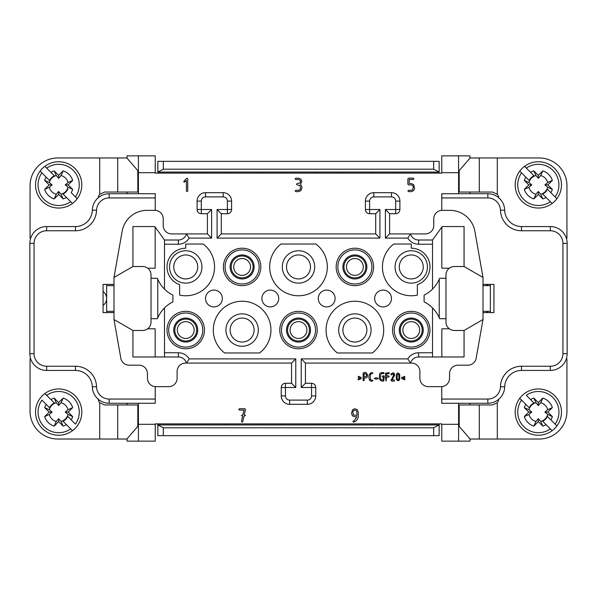 <?xml version="1.0" encoding="UTF-8"?>
<svg xmlns="http://www.w3.org/2000/svg" width="597" height="597" viewBox="0 0 597 597"><rect width="100%" height="100%" fill="white"/><g stroke="black" fill="none" stroke-linecap="round" stroke-linejoin="round"><path stroke-width="0.9" d="M103.057 305.373A8.448 8.418 -0 0 0 103.057 291.627M469.958 438.81L469.958 441.138L441.765 441.138L441.765 423.885L155.235 423.885L155.235 441.138L127.042 441.138L127.042 438.81M138.407 441.138L138.407 403.266L155.235 403.266L109.161 403.266A16.828 16.828 0 0 1 92.334 386.856A16.828 16.828 0 0 0 109.161 403.266L109.161 399.057L155.235 399.057L155.235 403.266M458.593 441.138L458.593 403.266L441.765 403.266L441.765 386.625M474.846 231.211A25.246 25.246 0 0 0 449.981 210.353L442.19 210.353A8.418 8.418 0 0 0 433.773 218.771L433.773 225.502A8.418 8.418 0 0 1 425.355 233.912L410.535 233.912A8.418 8.418 0 0 0 418.624 240.016L432.512 240.016L442.19 226.554L464.063 226.554L464.063 266.523L483.003 277.456L474.846 231.211L483.003 277.463L483.003 319.537L464.063 330.477L464.063 356.984L418.624 356.984A8.418 8.418 0 0 0 410.527 363.088L305.44 363.088L305.44 383.281L311.544 383.281A4.209 4.209 0 0 1 315.753 387.49L315.753 395.901A8.418 8.418 0 0 1 307.336 404.318L289.664 404.318A8.418 8.418 0 0 1 281.247 395.901L281.247 387.49A4.209 4.209 0 0 1 285.456 383.281L291.56 383.281L291.56 363.088L186.473 363.088A8.418 8.418 0 0 0 178.376 356.984L132.937 356.984L132.937 330.477L114.005 319.544L113.997 277.456L122.154 231.211L114.005 277.456L132.937 266.523L132.937 226.554L154.81 226.554L164.488 240.016L178.376 240.016A8.418 8.418 0 0 0 186.465 233.912L171.645 233.912A8.418 8.418 0 0 1 163.227 225.502L163.227 218.771A8.418 8.418 0 0 0 154.81 210.353L147.019 210.353A25.246 25.246 0 0 0 122.154 231.211M390.841 374.416L391.326 374.953C395.833 371.513 392.289 378.52 390.923 380.237C391.386 381.155 392.498 381.431 394.266 381.073C394.863 380.102 394.147 379.744 392.102 379.998L394.736 374.565M376.685 379.035L378.267 378.498C376.968 377.632 375.662 377.632 374.356 378.498C375.662 379.356 376.968 379.356 378.267 378.498M155.235 172.697L138.407 172.697L138.407 155.862L155.235 155.862L155.235 173.115L441.765 173.115L441.765 155.862L458.593 155.862L458.593 193.734L441.765 193.734L487.839 193.734A16.828 16.828 0 0 1 504.666 210.144A16.828 16.828 0 0 0 487.839 193.734L487.839 197.943L441.765 197.943L441.765 193.734M138.407 155.862L127.042 155.862L127.042 158.19M127.042 192.047L127.042 193.734M155.235 386.625L155.235 399.057M113.997 284.403L103.057 284.403L103.057 312.597L113.997 312.597M155.235 197.943L109.161 197.943L109.161 193.734A16.828 16.828 0 0 0 92.334 210.144A16.828 16.828 0 0 1 109.161 193.734L155.235 193.734L155.235 210.36M151.026 318.694L157.421 318.694A31.977 31.977 0 0 1 172.906 301.866L172.906 295.134A31.977 31.977 0 0 1 157.384 278.306L151.026 278.306M147.66 328.798L155.16 328.798L155.16 356.984M147.66 268.202L155.16 268.202L155.16 227.039M114.005 319.544L120.825 358.237A8.418 8.418 0 0 0 129.109 365.192L139.034 365.192A8.418 8.418 0 0 1 147.452 373.603L147.452 378.229A8.418 8.418 0 0 0 155.862 386.647L168.697 386.647A8.418 8.418 0 0 0 177.115 378.229L177.115 371.498A8.418 8.418 0 0 1 185.525 363.088L186.473 363.088A8.418 8.418 0 0 0 178.376 356.984L178.376 352.775A12.619 12.619 0 0 1 189.189 358.879L186.473 363.088L291.56 363.088L295.769 358.879L295.769 387.49L291.56 383.281M132.937 266.523L142.608 266.523A8.418 8.418 0 0 1 151.026 274.941L151.026 322.059A8.418 8.418 0 0 1 142.608 330.477L132.937 330.477M281.038 244.016L315.962 244.016A28.82 28.82 0 0 1 319.776 286.388A28.82 28.82 0 0 1 277.224 286.388A28.82 28.82 0 0 1 281.038 244.016M432.512 356.984L432.512 307.925A31.977 31.977 0 0 0 424.094 301.866L424.094 295.134A31.977 31.977 0 0 0 432.512 289.097L432.512 240.016M164.488 289.097L164.488 240.016M164.488 356.984L164.488 307.925M167.018 330.059A18.723 18.723 0 0 1 185.742 311.335A18.723 18.723 0 0 1 204.465 330.059A18.723 18.723 0 0 1 185.742 348.782A18.723 18.723 0 0 1 167.018 330.059M223.397 266.941A18.723 18.723 0 0 1 242.121 248.218A18.723 18.723 0 0 1 260.844 266.941A18.723 18.723 0 0 1 242.121 285.664A18.723 18.723 0 0 1 223.397 266.941M222.345 298.5A8.418 8.418 0 0 0 209.719 291.209A8.418 8.418 0 0 0 209.719 305.791A8.418 8.418 0 0 0 222.345 298.5M278.724 298.5A8.418 8.418 0 0 1 266.105 305.791A8.418 8.418 0 0 1 266.105 291.209A8.418 8.418 0 0 1 278.724 298.5M203.196 244.016A28.82 28.82 0 0 1 179.637 295.112L179.637 284.642A18.723 18.723 0 0 1 185.742 248.218L185.742 244.016L203.196 244.016M259.576 352.984L224.659 352.984A28.82 28.82 0 0 1 220.845 310.612A28.82 28.82 0 0 1 263.396 310.612A28.82 28.82 0 0 1 259.576 352.984M279.777 330.059A18.723 18.723 0 0 1 298.5 311.335A18.723 18.723 0 0 1 317.223 330.059A18.723 18.723 0 0 1 298.5 348.782A18.723 18.723 0 0 1 279.777 330.059M429.982 330.059A18.723 18.723 0 0 0 411.258 311.335A18.723 18.723 0 0 0 392.535 330.059A18.723 18.723 0 0 0 411.258 348.782A18.723 18.723 0 0 0 429.982 330.059M373.603 266.941A18.723 18.723 0 0 0 354.879 248.218A18.723 18.723 0 0 0 336.156 266.941A18.723 18.723 0 0 0 354.879 285.664A18.723 18.723 0 0 0 373.603 266.941M374.655 298.5A8.418 8.418 0 0 1 387.281 291.209A8.418 8.418 0 0 1 387.281 305.791A8.418 8.418 0 0 1 374.655 298.5M318.276 298.5A8.418 8.418 0 0 0 330.895 305.791A8.418 8.418 0 0 0 330.895 291.209A8.418 8.418 0 0 0 318.276 298.5M393.804 244.016A28.82 28.82 0 0 0 417.363 295.112L417.363 284.642A18.723 18.723 0 0 0 411.258 248.218L411.258 244.016L393.804 244.016M337.424 352.984L372.341 352.984A28.82 28.82 0 0 0 376.155 310.612A28.82 28.82 0 0 0 333.604 310.612A28.82 28.82 0 0 0 337.424 352.984M186.465 233.912L189.182 238.121A12.619 12.619 0 0 1 178.376 244.225L178.376 240.016A8.418 8.418 0 0 0 186.465 233.912L207.405 233.912L207.405 213.719L201.308 213.719A4.209 4.209 0 0 1 197.1 209.51L197.1 201.099A8.418 8.418 0 0 1 205.517 192.682L223.188 192.682A8.418 8.418 0 0 1 231.599 201.099L231.599 209.51A4.209 4.209 0 0 1 227.39 213.719L221.293 213.719L221.293 233.912L375.707 233.912L379.916 238.121L379.916 209.51L375.707 213.719L369.61 213.719A4.209 4.209 0 0 1 365.401 209.51L365.401 201.099A8.418 8.418 0 0 1 373.812 192.682L391.483 192.682A8.418 8.418 0 0 1 399.9 201.099L399.9 209.51A4.209 4.209 0 0 1 395.692 213.719L389.595 213.719L389.595 233.912L410.535 233.912A8.418 8.418 0 0 0 418.624 240.016L418.624 244.225L432.512 244.225M197.726 330.059A11.992 11.992 0 0 0 179.742 319.671A11.992 11.992 0 0 0 179.742 340.439A11.992 11.992 0 0 0 197.726 330.059M254.113 266.941A11.992 11.992 0 0 0 236.121 256.561A11.992 11.992 0 0 0 236.121 277.329A11.992 11.992 0 0 0 254.113 266.941M310.492 330.059A11.992 11.992 0 0 0 292.508 319.671A11.992 11.992 0 0 0 292.508 340.439A11.992 11.992 0 0 0 310.492 330.059A11.992 11.992 0 0 0 292.508 319.671A11.992 11.992 0 0 0 292.508 340.439A11.992 11.992 0 0 0 310.492 330.059M127.042 404.953L127.042 403.266L138.407 403.266M155.235 193.734L138.407 193.734L138.407 172.697M281.247 424.937L281.247 423.885M259.367 424.937L259.367 423.885M281.247 173.115L281.247 172.063M259.367 173.115L259.367 172.063M224.868 424.937L224.868 423.885M202.987 424.937L202.987 423.885M224.868 173.115L224.868 172.063M202.987 173.115L202.987 172.063M75.498 366.245L75.498 370.446A16.828 16.828 0 0 1 92.326 386.856A16.828 16.828 0 0 0 75.498 370.446L46.678 370.446A16.828 16.828 0 0 1 29.85 353.618L29.85 243.382A16.828 16.828 0 0 1 46.678 226.554L75.498 226.554A16.828 16.828 0 0 0 92.326 210.144A16.828 16.828 0 0 1 75.498 226.554L75.498 230.755L46.678 230.755A12.619 12.619 0 0 0 34.059 243.382L34.059 353.618A12.619 12.619 0 0 0 46.678 366.245L75.498 366.245A21.037 21.037 0 0 1 96.535 386.752A12.619 12.619 0 0 0 109.161 399.057M254.113 330.059A11.992 11.992 0 0 0 242.121 318.067A11.992 11.992 0 0 0 230.129 330.059A11.992 11.992 0 0 0 242.121 342.051A11.992 11.992 0 0 0 254.113 330.059M173.749 266.941A11.992 11.992 0 0 0 191.734 277.329A11.992 11.992 0 0 0 191.734 256.561A11.992 11.992 0 0 0 173.749 266.941M286.508 266.941A11.992 11.992 0 0 0 304.492 277.329A11.992 11.992 0 0 0 304.492 256.561A11.992 11.992 0 0 0 286.508 266.941M202.779 330.059A17.037 17.037 0 0 0 177.219 315.298A17.037 17.037 0 0 0 177.219 344.812A17.037 17.037 0 0 0 202.779 330.059M259.158 266.941A17.037 17.037 0 0 0 233.599 252.188A17.037 17.037 0 0 0 233.599 281.702A17.037 17.037 0 0 0 259.158 266.941M315.537 330.059A17.037 17.037 0 0 1 289.978 344.812A17.037 17.037 0 0 1 289.978 315.298A17.037 17.037 0 0 1 315.537 330.059M282.299 266.941A16.201 16.201 0 0 1 306.597 252.912A16.201 16.201 0 0 1 306.597 280.971A16.201 16.201 0 0 1 282.299 266.941M169.541 266.941A16.201 16.201 0 0 1 193.838 252.912A16.201 16.201 0 0 1 193.838 280.971A16.201 16.201 0 0 1 169.541 266.941M225.92 330.059A16.201 16.201 0 0 1 250.218 316.029A16.201 16.201 0 0 1 250.218 344.088A16.201 16.201 0 0 1 225.92 330.059M157.757 279.209L157.757 317.88M207.405 233.912L211.614 238.121L189.182 238.121M207.405 213.719L211.614 209.51L211.614 238.121M221.293 213.719L217.084 209.51L217.084 238.121L217.084 209.51L227.39 209.51L227.39 201.099A4.209 4.209 0 0 0 223.188 196.891L205.517 196.891A4.209 4.209 0 0 0 201.308 201.099L201.308 209.51L211.614 209.51M221.293 233.912L217.084 238.121L379.916 238.121M469.958 158.19L469.958 155.862L458.593 155.862M469.958 193.734L469.958 192.047M441.765 210.36L441.765 197.943M483.003 312.597L493.943 312.597L493.943 284.403L483.003 284.403M432.512 307.925A31.977 31.977 0 0 1 439.579 318.694L445.974 318.694M441.84 356.984L441.84 328.798L449.34 328.798M445.974 278.306L439.616 278.306A31.977 31.977 0 0 1 432.512 289.097M441.84 227.039L441.84 268.202L449.34 268.202M432.512 352.775L418.624 352.775L418.624 356.984A8.418 8.418 0 0 0 410.527 363.088L411.475 363.088A8.418 8.418 0 0 1 419.885 371.498L419.885 378.229A8.418 8.418 0 0 0 428.303 386.647L441.138 386.647A8.418 8.418 0 0 0 449.548 378.229L449.548 373.603A8.418 8.418 0 0 1 457.966 365.192L467.891 365.192A8.418 8.418 0 0 0 476.175 358.237L482.995 319.544M464.063 330.477L454.392 330.477A8.418 8.418 0 0 1 445.974 322.059L445.974 274.941A8.418 8.418 0 0 1 454.392 266.523L464.063 266.523M399.274 330.059A11.992 11.992 0 0 0 417.258 340.439A11.992 11.992 0 0 0 417.258 319.671A11.992 11.992 0 0 0 399.274 330.059M342.887 266.941A11.992 11.992 0 0 0 360.879 277.329A11.992 11.992 0 0 0 360.879 256.561A11.992 11.992 0 0 0 342.887 266.941M458.593 403.266L469.958 403.266L469.958 404.953M441.765 399.057L487.839 399.057L487.839 403.266A16.828 16.828 0 0 0 504.666 386.856A16.828 16.828 0 0 1 487.839 403.266L441.765 403.266M315.753 423.885L315.753 424.937M337.633 423.885L337.633 424.937M315.753 172.063L315.753 173.115M337.633 172.063L337.633 173.115M372.132 423.885L372.132 424.937M394.013 423.885L394.013 424.937M372.132 172.063L372.132 173.115M394.013 172.063L394.013 173.115M487.839 399.057A12.619 12.619 0 0 0 500.458 386.752A21.037 21.037 0 0 1 521.502 366.245L550.322 366.245A12.619 12.619 0 0 0 562.941 353.618L562.941 243.382L567.15 243.382A16.828 16.828 0 0 0 550.322 226.554L521.502 226.554A16.828 16.828 0 0 1 504.674 210.144A16.828 16.828 0 0 0 521.502 226.554L550.322 226.554A16.828 16.828 0 0 1 567.15 243.382L567.15 353.618A16.828 16.828 0 0 1 550.322 370.446L521.502 370.446A16.828 16.828 0 0 0 504.674 386.856A16.828 16.828 0 0 1 521.502 370.446A16.828 16.828 0 0 0 504.674 386.856M375.707 233.912L375.707 213.719M342.887 330.059A11.992 11.992 0 0 0 354.879 342.051A11.992 11.992 0 0 0 366.871 330.059A11.992 11.992 0 0 0 354.879 318.067A11.992 11.992 0 0 0 342.887 330.059M423.251 266.941A11.992 11.992 0 0 0 405.266 256.561A11.992 11.992 0 0 0 405.266 277.329A11.992 11.992 0 0 0 423.251 266.941M394.221 330.059A17.037 17.037 0 0 0 419.781 344.812A17.037 17.037 0 0 0 419.781 315.298A17.037 17.037 0 0 0 394.221 330.059M337.842 266.941A17.037 17.037 0 0 0 363.401 281.702A17.037 17.037 0 0 0 363.401 252.188A17.037 17.037 0 0 0 337.842 266.941M427.459 266.941A16.201 16.201 0 0 1 403.162 280.971A16.201 16.201 0 0 1 403.162 252.912A16.201 16.201 0 0 1 427.459 266.941M371.08 330.059A16.201 16.201 0 0 1 346.782 344.088A16.201 16.201 0 0 1 346.782 316.029A16.201 16.201 0 0 1 371.08 330.059M439.243 317.88L439.243 279.209M410.527 363.088L407.811 358.879L301.231 358.879L301.231 387.49L311.544 387.49L311.544 395.901A4.209 4.209 0 0 1 307.336 400.109L289.664 400.109A4.209 4.209 0 0 1 285.456 395.901L285.456 387.49L295.769 387.49M305.44 363.088L301.231 358.879M305.44 383.281L301.231 387.49M379.916 209.51L369.61 209.51L369.61 201.099A4.209 4.209 0 0 1 373.812 196.891L391.483 196.891A4.209 4.209 0 0 1 395.692 201.099L395.692 209.51L385.386 209.51L385.386 238.121L407.818 238.121L410.535 233.912M385.386 238.121L389.595 233.912M385.386 209.51L389.595 213.719M402.982 378.088L404.923 377.371L404.624 376.349L401.647 377.588L401.647 378.595L404.751 379.849L404.923 378.811L402.982 378.088M398.878 378.647C398.318 380.453 397.759 380.453 397.199 378.647L397.206 375.088C398.542 373.065 399.094 374.252 398.878 378.647M396.415 379.431C398.997 382.207 400.08 380.498 399.662 374.304C397.072 371.535 395.99 373.244 396.415 379.431M394.393 376.065C394.602 372.453 393.416 371.871 390.834 374.334L391.326 374.953M386.565 375.923L386.565 373.729C388.744 374.02 389.557 373.662 389.02 372.655L385.595 373.192C385.363 376.259 385.52 378.886 386.087 381.073L386.565 376.991C390.02 377.67 390.02 375.244 386.565 375.923M383.274 379.998L380.856 379.685C380.155 377.11 379.983 372.349 383.759 373.729C385.483 372.11 379.013 371.879 379.602 374.826C378.737 379.259 380.125 381.341 383.759 381.073L384.244 376.461C383.752 374.729 380.58 377.08 383.274 376.991L383.274 379.998M364.088 376.737L364.088 373.729L365.439 373.729C367.394 375.498 366.946 376.498 364.088 376.737M364.088 377.811C370.147 379.282 367.118 369.625 363.118 373.192L363.118 380.535C364.028 381.132 364.349 380.222 364.088 377.811M360.133 378.088L358.185 378.811L358.013 379.692L358.521 379.819C362.26 378.662 362.2 377.498 358.357 376.326L358.185 377.371L360.133 378.088M371.065 372.655C368.745 374.386 368.282 376.983 369.685 380.438C371.006 381.356 372.118 381.386 373.021 380.535L370.371 379.677L370.364 374.05C372.438 374.088 374.312 372.476 371.065 372.655M157.862 173.115L157.862 172.063L163.332 169.197L163.332 161.332L157.862 161.332L157.862 172.063L439.138 172.063L439.138 161.332L163.332 161.332M157.862 423.885L157.862 435.668L433.668 435.668L433.668 427.803L439.138 424.937L439.138 423.885M433.668 427.803L163.332 427.803L157.862 424.937L439.138 424.937L439.138 435.668L433.668 435.668M433.668 161.332L433.668 169.197L439.138 172.063L439.138 173.115M433.668 169.197L163.332 169.197M163.332 427.803L163.332 435.668M533.964 175.772L530.569 172.376A14.724 14.724 0 0 1 533.83 170.876L535.957 175.54L538.33 178.324L540.703 175.54L542.83 170.876A14.724 14.724 0 0 1 552.352 180.398L547.852 184.898L552.352 189.398A14.724 14.724 0 0 1 550.844 192.652L556.897 198.704A23.141 23.141 0 0 1 521.965 201.264A23.141 23.141 0 0 1 519.756 171.085L521.569 172.891L519.756 171.085A23.141 23.141 0 0 1 554.695 168.533A23.141 23.141 0 0 1 556.897 198.704L555.091 196.898A20.619 20.619 0 0 0 526.323 168.138L533.964 175.772A10.112 10.112 0 0 0 529.203 180.533L525.808 177.137L529.203 180.533M533.83 170.876L538.33 175.376L538.33 178.324M535.957 175.54A9.656 9.656 0 0 0 528.972 182.525L524.308 180.398A14.724 14.724 0 0 1 525.808 177.137L521.569 172.891A20.619 20.619 0 0 0 550.33 201.659L546.083 197.413A14.724 14.724 0 0 1 542.83 198.92L538.33 194.421L538.33 191.473L535.957 194.256L533.83 198.92A14.724 14.724 0 0 1 524.308 189.398L528.972 187.271A9.656 9.656 77.2 0 0 535.957 194.256M552.135 203.465L550.33 201.659L552.135 203.465M554.695 168.533A23.141 23.141 0 0 0 524.517 166.324L526.323 168.138L524.517 166.324M547.449 189.256L550.844 192.652L547.449 189.256A10.112 10.112 0 0 1 542.688 194.018L546.083 197.413L542.688 194.018M538.33 175.376L542.83 170.876M552.352 180.398L547.688 182.525A9.656 9.656 0 0 0 540.703 175.54M542.83 198.92L540.703 194.256A9.656 9.656 0 0 0 547.688 187.271L552.352 189.398M540.703 194.256L538.33 191.473M528.972 187.271L531.755 184.898L528.972 182.525M547.688 182.525L544.904 184.898L547.688 187.271M538.33 194.421L533.83 198.92M531.755 184.898L528.808 184.898L524.308 180.398M524.308 189.398L528.808 184.898M544.904 184.898L547.852 184.898M556.897 425.915L555.091 424.109A20.619 20.619 0 0 0 526.323 395.341L530.569 399.587A14.724 14.724 0 0 1 533.83 398.08L535.957 402.744L538.33 405.527L540.703 402.744L542.83 398.08A14.724 14.724 0 0 1 552.352 407.602L547.852 412.102L552.352 416.602A14.724 14.724 0 0 1 550.844 419.863L556.897 425.915A23.141 23.141 0 0 1 521.965 428.467A23.141 23.141 0 0 1 519.756 398.296L521.569 400.102L519.756 398.296A23.141 23.141 0 0 1 554.695 395.736A23.141 23.141 0 0 1 556.897 425.915A23.141 23.141 0 0 0 554.695 395.736M533.83 398.08L538.33 402.579L538.33 405.527M529.203 407.744L525.808 404.348L529.203 407.744A10.112 10.112 0 0 1 533.964 402.982L530.569 399.587L533.964 402.982M535.957 402.744A9.656 9.656 0 0 0 528.972 409.729L524.308 407.602A14.724 14.724 0 0 1 525.808 404.348L521.569 400.102A20.619 20.619 0 0 0 550.33 428.862L546.083 424.624A14.724 14.724 0 0 1 542.83 426.124L538.33 421.624L538.33 418.676L535.957 421.46L533.83 426.124A14.724 14.724 0 0 1 524.308 416.602L528.972 414.475A9.656 9.656 77.2 0 0 535.957 421.46M552.135 430.676L550.33 428.862L552.135 430.676M547.449 416.467L550.844 419.863L547.449 416.467A10.112 10.112 0 0 1 542.688 421.228L546.083 424.624L542.688 421.228M538.33 402.579L542.83 398.08M552.352 407.602L547.688 409.729A9.656 9.656 0 0 0 540.703 402.744M542.83 426.124L540.703 421.46A9.656 9.656 0 0 0 547.688 414.475L552.352 416.602M540.703 421.46L538.33 418.676M528.972 414.475L531.755 412.102L528.972 409.729M547.688 409.729L544.904 412.102L547.688 414.475M538.33 421.624L533.83 426.124M531.755 412.102L528.808 412.102L524.308 407.602M524.308 416.602L528.808 412.102M544.904 412.102L547.852 412.102M459.19 170.593L470.152 157.966L479.287 157.966L479.287 192.047L459.19 192.047L459.19 170.593M470.152 439.034L459.19 426.407L459.19 404.953L479.287 404.953L479.287 439.034L470.152 439.034M566.307 238.121L566.941 238.121L566.941 185.742A27.768 27.768 0 0 0 539.173 157.966L479.287 157.966M498.749 197.749A6.313 6.313 0 0 0 497.294 194.294L492.465 192.047L479.287 192.047M498.749 399.251A6.313 6.313 0 0 1 497.294 402.706L492.465 404.953L479.287 404.953M497.294 402.706L497.294 439.034L479.287 439.034M490.361 284.403L490.361 312.597M490.361 285.664L483.003 285.664M490.361 311.335L483.003 311.335M497.294 439.034L539.173 439.034A27.768 27.768 0 0 0 566.941 411.258L566.941 358.879L566.307 358.879M363.297 266.941A8.418 8.418 0 0 1 350.67 274.232A8.418 8.418 0 0 1 350.67 259.658A8.418 8.418 0 0 1 363.297 266.941M365.819 266.941A10.94 10.94 0 0 1 349.409 276.418A10.94 10.94 0 0 1 349.409 257.471A10.94 10.94 0 0 1 365.819 266.941M419.676 330.059A8.418 8.418 0 0 1 407.057 337.342A8.418 8.418 0 0 1 407.057 322.768A8.418 8.418 0 0 1 419.676 330.059M422.198 330.059A10.94 10.94 0 0 1 405.788 339.529A10.94 10.94 0 0 1 405.788 320.582A10.94 10.94 0 0 1 422.198 330.059M306.918 330.059A8.418 8.418 0 0 1 294.291 337.342A8.418 8.418 0 0 1 294.291 322.768A8.418 8.418 0 0 1 306.918 330.059M309.44 330.059A10.94 10.94 0 0 1 293.03 339.529A10.94 10.94 0 0 1 293.03 320.582A10.94 10.94 0 0 1 309.44 330.059M250.531 266.941A8.418 8.418 0 0 1 237.912 274.232A8.418 8.418 0 0 1 237.912 259.658A8.418 8.418 0 0 1 250.531 266.941M253.061 266.941A10.94 10.94 0 0 1 236.651 276.418A10.94 10.94 0 0 1 236.651 257.471A10.94 10.94 0 0 1 253.061 266.941M196.682 330.059A10.94 10.94 0 0 1 180.272 339.529A10.94 10.94 0 0 1 180.272 320.582A10.94 10.94 0 0 1 196.682 330.059M194.152 330.059A8.418 8.418 0 0 1 181.533 337.342A8.418 8.418 0 0 1 181.533 322.768A8.418 8.418 0 0 1 194.152 330.059M77.244 198.704A23.141 23.141 0 0 0 75.035 168.533A23.141 23.141 0 0 1 77.244 198.704L75.431 196.898L77.244 198.704A23.141 23.141 0 0 1 72.483 203.465L70.677 201.659L72.483 203.465A23.141 23.141 0 0 1 40.103 171.085L41.909 172.891L40.103 171.085A23.141 23.141 0 0 1 44.865 166.324L46.67 168.138L44.865 166.324A23.141 23.141 0 0 1 75.035 168.533M54.312 175.772L50.917 172.376A14.724 14.724 0 0 1 54.17 170.876L56.297 175.54L58.67 178.324L61.043 175.54L63.17 170.876A14.724 14.724 0 0 1 72.692 180.398L68.028 182.525L65.245 184.898L68.192 184.898L72.692 189.398A14.724 14.724 0 0 1 71.192 192.652L75.431 196.898A20.619 20.619 0 0 0 46.67 168.138L54.312 175.772A10.112 10.112 0 0 0 49.551 180.533L41.909 172.891A20.619 20.619 0 0 0 70.677 201.659L63.036 194.018A10.112 10.112 0 0 0 67.797 189.256M72.692 180.398L68.192 184.898M65.245 184.898L68.028 187.271L72.692 189.398M63.036 194.018L66.431 197.413A14.724 14.724 0 0 1 63.17 198.92L61.043 194.256A9.656 9.656 0 0 0 68.028 187.271M63.17 198.92L58.67 194.421L54.17 198.92A14.724 14.724 0 0 1 44.648 189.398L49.148 184.898L44.648 180.398A14.724 14.724 0 0 1 46.156 177.137L49.551 180.533M44.648 189.398L49.312 187.271L52.096 184.898L49.312 182.525L44.648 180.398M52.096 184.898L49.148 184.898M49.312 187.271A9.656 9.656 77.2 0 0 56.297 194.256L54.17 198.92M58.67 194.421L58.67 191.473L56.297 194.256M61.043 194.256L58.67 191.473M56.297 175.54A9.656 9.656 0 0 0 49.312 182.525M68.028 182.525A9.656 9.656 0 0 0 61.043 175.54M54.17 170.876L58.67 175.376L63.17 170.876M58.67 175.376L58.67 178.324M98.251 399.251A6.313 6.313 0 0 0 99.706 402.706L104.535 404.953L137.81 404.953L137.81 426.407L126.848 439.034L117.713 439.034L117.713 404.953M30.693 358.879L30.059 358.879L30.059 411.258A27.768 27.768 0 0 0 57.827 439.034L117.713 439.034M98.251 197.749A6.313 6.313 0 0 1 99.706 194.294L104.535 192.047L137.81 192.047L137.81 170.593L126.848 157.966L57.827 157.966A27.768 27.768 0 0 0 30.059 185.742L30.059 238.121L30.693 238.121M106.639 312.597L106.639 311.335L113.997 311.335M106.639 284.403L106.639 311.335M106.639 285.664L113.997 285.664M44.648 416.602L49.312 414.475L52.096 412.102L49.312 409.729L44.648 407.602A14.724 14.724 0 0 1 46.156 404.348L41.909 400.102A20.619 20.619 0 0 0 70.677 428.862L66.431 424.624A14.724 14.724 0 0 1 63.17 426.124L58.67 421.624L54.17 426.124A14.724 14.724 0 0 1 44.648 416.602L49.148 412.102L44.648 407.602M52.096 412.102L49.148 412.102M49.312 414.475A9.656 9.656 77.2 0 0 56.297 421.46L54.17 426.124M58.67 421.624L58.67 418.676L56.297 421.46M63.17 426.124L61.043 421.46L58.67 418.676M61.043 421.46A9.656 9.656 0 0 0 68.028 414.475L72.692 416.602A14.724 14.724 0 0 1 71.192 419.863L75.431 424.109A20.619 20.619 0 0 0 46.67 395.341L54.312 402.982A10.112 10.112 0 0 0 49.551 407.744L46.156 404.348L49.551 407.744M54.312 402.982L50.917 399.587A14.724 14.724 0 0 1 54.17 398.08L56.297 402.744A9.656 9.656 0 0 0 49.312 409.729M56.297 402.744L58.67 405.527L61.043 402.744L63.17 398.08A14.724 14.724 0 0 1 72.692 407.602L68.192 412.102L72.692 416.602M72.692 407.602L68.028 409.729A9.656 9.656 0 0 0 61.043 402.744M68.028 409.729L65.245 412.102L68.028 414.475M65.245 412.102L68.192 412.102M54.17 398.08L58.67 402.579L63.17 398.08M58.67 402.579L58.67 405.527M63.036 421.228L66.431 424.624L63.036 421.228A10.112 10.112 0 0 0 67.797 416.467L71.192 419.863L67.797 416.467M44.865 393.535A23.141 23.141 0 0 1 77.244 425.915A23.141 23.141 0 0 1 42.305 428.467A23.141 23.141 0 0 1 44.865 393.535L46.67 395.341L44.865 393.535M72.483 430.676L70.677 428.862L72.483 430.676M77.244 425.915A23.141 23.141 0 0 0 75.035 395.736M187.756 178.839L187.756 190.958L187.085 191.63L186.413 190.958L186.413 180.458L184.391 182.204L183.719 181.533L186.548 178.428L187.085 178.167L187.756 178.839M239.427 408.736L244.815 408.736L245.486 409.393L244.3 414.796L245.486 415.467L243.994 416.139L242.77 421.669L242.128 422.198L241.457 421.378L242.621 416.139L241.449 415.467L242.912 414.796L243.964 410.087L239.427 410.087L238.755 409.408L239.427 408.736M295.806 190.286L298.5 190.286L299.933 189.697L300.522 188.264L299.925 185.488L297.157 184.898L296.478 184.227L297.157 183.548L299.933 182.966L300.522 181.533L299.925 180.107L298.5 179.51L295.806 179.51L295.134 178.839L295.806 178.167L298.5 178.167L300.881 179.152L301.866 181.533L300.522 184.227L301.866 186.913L301.866 188.264L300.873 190.644L298.5 191.63L295.806 191.63L295.134 190.958L295.806 190.286M351.514 413.452L352.499 409.721L354.879 408.736L357.267 409.714L358.245 412.087L358.245 416.139C358.245 418.422 357.185 420.228 355.051 421.557L353.536 422.198L352.864 421.527L354.424 420.385L356.849 416.818L354.879 416.818L352.499 415.833L351.514 413.452M352.864 412.102L353.446 414.885L356.902 415.467L356.902 412.102L356.305 410.676L354.879 410.087L353.454 410.676L352.864 412.102M408.572 190.286L411.258 190.286L412.699 189.697L413.281 186.913L412.691 185.488L411.258 184.898L408.572 184.898L407.893 184.227L407.893 178.839L408.572 178.167L413.281 178.167L413.952 178.839L413.281 179.51L409.243 179.51L409.243 183.548L411.258 183.548L413.646 184.54L414.624 188.264L413.639 190.644L411.258 191.63L408.572 191.63L407.893 190.958L408.572 190.286M242.964 233.912L245.807 233.912L242.964 233.912M247.703 233.912L248.964 233.912L247.703 233.912M250.859 233.912L253.382 233.912L250.859 233.912M256.434 233.912L259.061 233.912L256.434 233.912M257.911 233.912L255.277 233.912L257.911 233.912M267.911 233.912L270.105 233.912L267.911 233.912M270.419 233.912L272.314 233.912L270.419 233.912M284.911 233.912L283.045 233.912L284.911 233.912M290.329 233.912L291.799 233.912L290.329 233.912M289.985 233.912L293.396 233.912L289.985 233.912M295.194 233.912L298.224 233.912L295.194 233.912M298.172 233.912L300.836 233.912L298.172 233.912M301.306 233.912L303.522 233.912L301.306 233.912M300.589 233.912L303.619 233.912L300.589 233.912M305.776 233.912L307.798 233.912L305.776 233.912M305.007 233.912L306.433 233.912L305.007 233.912M305.798 233.912L308.828 233.912L305.798 233.912M305.888 233.912L309.298 233.912L305.888 233.912M310.746 233.912L312.612 233.912L310.746 233.912M312.992 233.912L314.507 233.912L312.992 233.912M317.246 233.912L318.761 233.912L317.246 233.912M316.776 233.912L319.805 233.912L316.776 233.912M319.902 233.912L322.567 233.912L319.902 233.912M323.037 233.912L325.253 233.912L323.037 233.912M323.977 233.912L325.492 233.912L323.977 233.912M333.79 233.912L335.26 233.912L333.79 233.912M333.924 233.912L336.051 233.912L333.924 233.912M336.186 233.912L336.939 233.912L336.186 233.912M337.701 233.912L340.35 233.912L337.701 233.912M337.984 233.912L339.88 233.912L337.984 233.912M342.148 233.912L344.797 233.912L342.148 233.912M343.76 233.912L345.275 233.912L343.76 233.912M347.805 233.912L352.23 233.912L347.805 233.912M347.827 233.912L350.857 233.912L347.827 233.912M352.491 233.912L355.499 233.912L352.491 233.912M356.476 233.912L354.305 233.912L356.476 233.912M356.506 233.912L354.133 233.912L356.506 233.912M359.752 233.912L361.222 233.912L359.752 233.912M303.694 233.912L307.836 233.912L303.694 233.912M304.351 233.912C307.41 233.912 307.41 233.912 304.351 233.912M242.83 233.912L257.889 233.912L242.83 233.912M243.68 233.912L256.688 233.912L243.68 233.912M245.382 233.912L244.531 233.912M254.643 233.912L255.456 233.912M254.247 233.912L253.046 233.912M253.382 233.912L254.009 233.912L253.382 233.912M273.575 233.912L276.732 233.912L273.575 233.912M274.374 233.912L276.098 233.912L274.374 233.912M277.993 233.912L281.15 233.912L277.993 233.912M278.792 233.912L280.515 233.912L278.792 233.912M282.411 233.912L283.993 233.912L282.411 233.912M283.045 233.912L283.993 233.912L283.045 233.912M288.373 233.912L289.112 233.912L288.373 233.912M291.799 233.912L292.284 233.912L291.799 233.912M291.06 233.912L291.545 233.912L291.06 233.912M298.224 233.912L298.604 233.912L298.224 233.912M294.911 233.912L298.694 233.912L294.911 233.912M295.866 233.912L297.94 233.912L295.866 233.912M303.522 233.912L303.903 233.912L303.522 233.912M307.798 233.912L308.768 233.912L307.798 233.912M308.828 233.912L309.209 233.912L308.828 233.912M310.186 233.912L314.015 233.912L310.186 233.912M311.074 233.912L313.044 233.912L311.074 233.912M315.358 233.912L316.111 233.912L315.358 233.912M318.761 233.912L319.141 233.912L318.761 233.912M318.007 233.912L318.388 233.912L318.007 233.912M316.022 233.912L316.403 233.912L316.022 233.912M319.805 233.912L320.567 233.912L319.805 233.912M320.656 233.912L324.447 233.912L320.656 233.912M321.611 233.912L323.686 233.912L321.611 233.912M322.082 233.912L322.835 233.912L322.082 233.912M324.731 233.912L325.111 233.912L324.731 233.912M325.962 233.912L329.745 233.912L325.962 233.912M326.596 233.912L330.499 233.912L326.596 233.912M326.917 233.912L328.992 233.912L326.917 233.912M327.708 233.912L329.529 233.912L327.708 233.912M331.835 233.912L332.574 233.912L331.835 233.912M335.26 233.912L335.745 233.912L335.26 233.912M334.521 233.912L335.007 233.912L334.521 233.912M332.26 233.912L332.82 233.912L332.26 233.912M336.939 233.912L337.32 233.912L336.939 233.912M339.88 233.912L340.26 233.912L339.88 233.912M337.163 233.912L340.991 233.912L337.163 233.912M338.051 233.912L340.021 233.912L338.051 233.912M344.044 233.912L345.559 233.912L344.044 233.912M341.865 233.912L342.618 233.912L341.865 233.912M344.514 233.912L344.894 233.912L344.514 233.912M347.073 233.912L347.454 233.912L347.073 233.912M350.857 233.912L351.618 233.912L350.857 233.912M353.603 233.912L354.737 233.912L353.603 233.912M353.566 233.912L354.14 233.912L353.566 233.912M354.536 233.912L355.521 233.912L354.536 233.912M357.013 233.912L360.797 233.912L357.013 233.912M357.969 233.912L360.043 233.912L357.969 233.912M358.782 233.912L359.267 233.912L358.782 233.912M138.407 424.303L155.235 424.303M458.593 424.303L441.765 424.303M109.161 197.943A12.619 12.619 0 0 0 96.542 210.248A21.037 21.037 0 0 1 75.498 230.755M418.624 352.775A12.619 12.619 0 0 0 407.811 358.879M407.818 238.121A12.619 12.619 0 0 0 418.624 244.225M178.376 244.225L164.488 244.225M164.488 352.775L178.376 352.775M189.189 358.879L295.769 358.879M441.765 172.697L458.593 172.697M46.678 366.245L46.678 370.446A16.828 16.828 0 0 1 29.85 353.618L34.059 353.618M34.059 243.382L29.85 243.382A16.828 16.828 0 0 1 46.678 226.554L46.678 230.755M231.599 209.51A4.209 4.209 0 0 1 227.39 213.719L227.39 209.51L231.599 209.51M289.664 400.109L289.664 404.318A8.418 8.418 0 0 1 281.247 395.901L285.456 395.901M281.247 387.49A4.209 4.209 0 0 1 285.456 383.281L285.456 387.49L281.247 387.49M201.308 213.719A4.209 4.209 0 0 1 197.1 209.51L201.308 209.51L201.308 213.719M201.308 201.099L197.1 201.099A8.418 8.418 0 0 1 205.517 192.682L205.517 196.891M223.188 196.891L223.188 192.682A8.418 8.418 0 0 1 231.599 201.099L227.39 201.099M96.535 210.248L92.326 210.144M96.542 386.752L92.334 386.856M311.544 395.901L315.753 395.901A8.418 8.418 0 0 1 307.336 404.318L307.336 400.109M562.941 243.382A12.619 12.619 0 0 0 550.322 230.755L521.502 230.755A21.037 21.037 0 0 1 500.465 210.248A12.619 12.619 0 0 0 487.839 197.943M562.941 353.618L567.15 353.618A16.828 16.828 0 0 1 550.322 370.446L550.322 366.245M369.61 213.719A4.209 4.209 0 0 1 365.401 209.51L369.61 209.51L369.61 213.719M311.544 383.281A4.209 4.209 0 0 1 315.753 387.49L311.544 387.49L311.544 383.281M399.9 209.51A4.209 4.209 0 0 1 395.692 213.719L395.692 209.51L399.9 209.51M391.483 196.891L391.483 192.682A8.418 8.418 0 0 1 399.9 201.099L395.692 201.099M369.61 201.099L365.401 201.099A8.418 8.418 0 0 1 373.812 192.682L373.812 196.891M504.674 210.144L500.465 210.248M521.502 226.554L521.502 230.755M550.322 226.554L550.322 230.755M521.502 370.446L521.502 366.245M504.666 386.856L500.458 386.752M497.294 157.966L497.294 194.294M99.706 439.034L99.706 402.706M99.706 194.294L99.706 157.966M117.713 192.047L117.713 157.966M486.995 284.859L488.689 284.403M486.995 312.141L488.689 312.597"/></g></svg>
